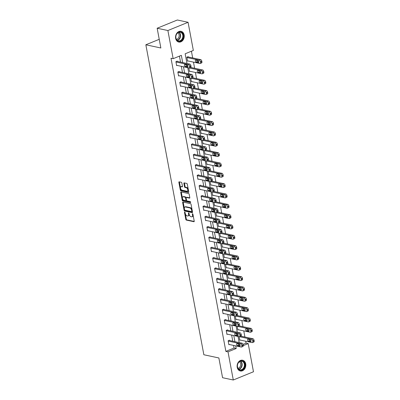 <?xml version="1.0" encoding="UTF-8"?>
<svg xmlns="http://www.w3.org/2000/svg" width="400" height="400" viewBox="0 0 400 400"><rect width="100%" height="100%" fill="white"/><g stroke="black" fill="none" stroke-linecap="round" stroke-linejoin="round"><path stroke-width="0.6" d="M184.715 212.05A0.485 0.265 -112.2 0 0 184.505 212.445L185.795 219.355A0.69 0.38 -112.2 0 0 186.34 220.095L193.92 221.715A0.69 0.38 -112.2 0 0 194.06 221.705A0.69 0.38 -112.2 0 0 194.22 221.155L192.925 214.245A0.485 0.265 -112.2 0 0 192.335 214.115L192.505 215.01A2.215 1.215 -112.2 0 1 191.99 216.775A2.215 1.215 -112.2 0 1 191.545 216.805L190.915 216.67A2.215 1.215 -112.2 0 1 189.175 214.3L189.01 213.405A0.485 0.265 -112.2 0 0 188.42 213.28L188.585 214.175A2.215 1.215 -112.2 0 1 188.075 215.94A2.215 1.215 -112.2 0 1 187.63 215.97L186.995 215.835A2.215 1.215 -112.2 0 1 185.26 213.465L185.095 212.57A0.485 0.265 -112.2 0 0 184.715 212.05M184.155 34.945A5.5 4.305 -77.9 0 1 178.75 42.06A5.5 4.305 -77.9 0 1 175.645 38.415A5.5 4.305 -77.9 0 1 181.05 31.3A5.5 4.305 -77.9 0 1 184.155 34.945M245.715 363.875A5.5 4.305 -77.9 0 1 240.31 370.99A5.5 4.305 -77.9 0 1 237.205 367.345A5.5 4.305 -77.9 0 1 242.605 360.23A5.5 4.305 -77.9 0 1 245.715 363.875M181.845 183.015A0.69 0.38 -112.2 0 0 181.305 182.275L179.175 181.82A0.69 0.38 -112.2 0 0 179.035 181.83A0.69 0.38 -112.2 0 0 178.875 182.38L180.315 190.055A0.69 0.38 -112.2 0 0 180.855 190.795L188.435 192.415A0.69 0.38 -112.2 0 0 188.575 192.405A0.69 0.38 -112.2 0 0 188.735 191.85L187.3 184.18A0.69 0.38 -112.2 0 0 186.755 183.435L184.185 182.89A0.69 0.38 -112.2 0 0 184.045 182.9A0.69 0.38 -112.2 0 0 183.89 183.45L184.5 186.735A0.69 0.38 -112.2 0 0 185.045 187.475L186.32 187.745A1.85 1.015 -112.2 0 1 187.695 189.415A1.85 1.015 -112.2 0 1 187.345 191.2A1.85 1.015 -112.2 0 1 186.97 191.225L181.98 190.16A1.85 1.015 -112.2 0 1 180.605 188.495A1.85 1.015 -112.2 0 1 180.955 186.705A1.85 1.015 -112.2 0 1 181.33 186.68L182.16 186.86A0.69 0.38 -112.2 0 0 182.3 186.85A0.69 0.38 -112.2 0 0 182.46 186.3L181.845 183.015M243.04 344.375L246.06 343.14L248.205 343.6L253.475 371.76L233.285 380L222.565 377.71L218.87 357.965L203.855 354.755L145.845 44.78L160.855 47.985L157.16 28.24L167.885 30.53L188.07 22.29L193.34 50.45L185.16 53.79L186.975 63.485M233.285 380L228.015 351.84L236.2 348.5L235.71 345.87M182.69 62.57L181.34 55.35L173.155 58.69L171.01 58.23L225.87 351.38L228.015 351.84M173.155 58.69L167.885 30.53M182.96 202.045A0.69 0.38 -112.2 0 0 182.82 202.055A0.69 0.38 -112.2 0 0 182.665 202.605L184.1 210.28A0.69 0.38 -112.2 0 0 184.64 211.02L192.22 212.64A0.69 0.38 -112.2 0 0 192.36 212.63A0.69 0.38 -112.2 0 0 192.52 212.08L191.085 204.405A0.69 0.38 -112.2 0 0 190.54 203.665L182.96 202.045M182.205 200.17L180.77 192.495A0.69 0.38 -112.2 0 1 180.93 191.94A0.69 0.38 -112.2 0 1 181.07 191.935L188.65 193.55A0.69 0.38 -112.2 0 1 189.19 194.29L189.805 197.575A0.69 0.38 -112.2 0 1 189.645 198.125A0.69 0.38 -112.2 0 1 189.505 198.135L186.435 197.48A0.69 0.38 -112.2 0 0 186.295 197.49A0.69 0.38 -112.2 0 0 186.135 198.04L186.54 200.22A0.69 0.38 -112.2 0 0 187.085 200.96L190.285 201.645A0.485 0.265 -112.2 0 1 190.455 202.555L182.75 200.91A0.69 0.38 -112.2 0 1 182.205 200.17L182.75 199.945L182.46 198.375M159.235 39.315L145.845 44.78M225.87 351.38L234.055 348.04L233.565 345.41M232.78 341.215L231.63 335.075M230.845 330.88L229.695 324.735M228.91 320.54L227.76 314.4M226.975 310.205L225.825 304.065M225.04 299.865L223.89 293.725M223.105 289.53L221.955 283.39M221.17 279.19L220.02 273.05M219.235 268.855L218.09 262.715M217.3 258.52L216.155 252.38M215.37 248.18L214.22 242.04M213.435 237.845L212.285 231.705M211.5 227.505L210.35 221.365M209.565 217.17L208.415 211.03M207.63 206.835L206.48 200.69M205.695 196.495L204.545 190.355M203.76 186.16L202.61 180.02M201.825 175.82L200.675 169.68M199.89 165.485L198.74 159.345M197.955 155.15L196.81 149.005M196.02 144.81L194.875 138.67M194.09 134.475L192.94 128.335M192.155 124.135L191.005 117.995M190.22 113.8L189.07 107.66M188.285 103.46L187.135 97.32M186.35 93.125L185.2 86.985M184.415 82.79L183.265 76.65M182.48 72.45L181.33 66.31M180.545 62.115L179.425 56.13M229.565 340.53L229.505 340.2L228.14 340.755L228.885 344.73L229.395 344.52M227.635 330.19L227.57 329.86L226.205 330.415L226.95 334.395L227.46 334.185M225.7 319.855L225.635 319.525L224.27 320.08L225.015 324.055L225.53 323.845M223.765 309.52L223.7 309.185L222.34 309.745L223.08 313.72L223.595 313.51M221.83 299.18L221.765 298.85L220.405 299.405L221.145 303.38L221.66 303.175M219.895 288.845L219.83 288.51L218.47 289.07L219.215 293.045L219.725 292.835M217.96 278.505L217.9 278.175L216.535 278.73L217.28 282.71L217.79 282.5M216.025 268.17L215.965 267.84L214.6 268.395L215.345 272.37L215.855 272.16M214.09 257.83L214.03 257.5L212.665 258.06L213.41 262.035L213.92 261.825M212.155 247.495L212.095 247.165L210.73 247.72L211.475 251.695L211.985 251.49M210.22 237.16L210.16 236.825L208.795 237.385L209.54 241.36L210.05 241.15M208.285 226.82L208.225 226.49L206.86 227.045L207.605 231.02L208.115 230.815M206.355 216.485L206.29 216.155L204.925 216.71L205.67 220.685L206.185 220.475M204.42 206.145L204.355 205.815L202.99 206.37L203.735 210.35L204.25 210.14M202.485 195.81L202.42 195.48L201.06 196.035L201.8 200.01L202.315 199.8M200.55 185.475L200.485 185.14L199.125 185.7L199.865 189.675L200.38 189.465M198.615 175.135L198.555 174.805L197.19 175.36L197.935 179.335L198.445 179.13M196.68 164.8L196.62 164.47L195.255 165.025L196 169L196.51 168.79M194.745 154.46L194.685 154.13L193.32 154.685L194.065 158.665L194.575 158.455M192.81 144.125L192.75 143.795L191.385 144.35L192.13 148.325L192.64 148.115M190.875 133.79L190.815 133.455L189.45 134.015L190.195 137.99L190.705 137.78M188.94 123.45L188.88 123.12L187.515 123.675L188.26 127.65L188.77 127.445M187.005 113.115L186.945 112.78L185.58 113.34L186.325 117.315L186.835 117.105M185.075 102.775L185.01 102.445L183.645 103L184.39 106.98L184.905 106.77M183.14 92.44L183.075 92.11L181.71 92.665L182.455 96.64L182.97 96.43M181.205 82.105L181.14 81.77L179.78 82.33L180.52 86.305L181.035 86.095M179.27 71.765L179.205 71.435L177.845 71.99L178.585 75.965L179.1 75.76M177.335 61.43L177.275 61.095L175.91 61.655L176.655 65.63L177.165 65.42M246.06 343.14L245.7 341.22M244.915 337.025L243.765 330.88M242.98 326.685L241.83 320.545M241.045 316.35L239.895 310.21M239.11 306.01L237.96 299.87M237.175 295.675L236.025 289.535M235.24 285.34L234.09 279.195M233.305 275L232.155 268.86M231.37 264.665L230.22 258.525M229.435 254.325L228.29 248.185M227.505 243.99L226.355 237.85M225.57 233.65L224.42 227.51M223.635 223.315L222.485 217.175M221.7 212.98L220.55 206.84M219.765 202.64L218.615 196.5M217.83 192.305L216.68 186.165M215.895 181.965L214.745 175.825M213.96 171.63L212.81 165.49M212.025 161.295L210.875 155.15M210.09 150.955L208.945 144.815M208.155 140.62L207.01 134.48M206.225 130.28L205.075 124.14M204.29 119.945L203.14 113.805M202.355 109.61L201.205 103.465M200.42 99.27L199.27 93.13M198.485 88.935L197.335 82.795M196.55 78.595L195.4 72.455M194.615 68.26L193.465 62.12M192.68 57.925L191.43 51.235M240.31 340.07L239.795 340.275L239.12 336.675M238.375 329.73L237.86 329.94L237.19 326.335M236.44 319.395L235.93 319.605L235.255 316M234.505 309.055L233.995 309.265L233.32 305.665M232.57 298.72L232.06 298.93L231.385 295.325M230.635 288.385L230.125 288.59L229.45 284.99M228.7 278.045L228.19 278.255L227.515 274.65M226.765 267.71L226.255 267.92L225.58 264.315M224.83 257.37L224.32 257.58L223.645 253.98M222.9 247.035L222.385 247.245L221.71 243.64M220.965 236.7L220.45 236.905L219.775 233.305M219.03 226.36L218.515 226.57L217.845 222.965M217.095 216.025L216.58 216.23L215.91 212.63M215.16 205.685L214.65 205.895L213.975 202.29M213.225 195.35L212.715 195.56L212.04 191.955M211.29 185.01L210.78 185.22L210.105 181.62M209.355 174.675L208.845 174.885L208.17 171.28M207.42 164.34L206.91 164.545L206.235 160.945M205.485 154L204.975 154.21L204.3 150.605M203.55 143.665L203.04 143.875L202.365 140.27M201.62 133.325L201.105 133.535L200.43 129.935M199.685 122.99L199.17 123.2L198.495 119.595M197.75 112.655L197.235 112.86L196.565 109.26M195.815 102.315L195.305 102.525L194.63 98.92M193.88 91.98L193.37 92.19L192.695 88.585M191.945 81.64L191.435 81.85L190.76 78.25M190.01 71.305L189.5 71.515L188.825 67.91M188.245 56.975L188.185 56.645L186.82 57.2L187.565 61.175L188.075 60.97M157.16 28.24L177.35 20L188.07 22.29M239.99 346.785L240.26 346.84M243.275 345.61L248.205 343.6M187.265 65.045L187.48 66.205M187.76 67.685L188.905 73.825M189.2 75.385L189.415 76.54M189.695 78.02L190.84 84.16M191.135 85.72L191.35 86.88M191.625 88.355L192.775 94.5M193.07 96.06L193.285 97.215M193.56 98.695L194.71 104.835M195.005 106.395L195.22 107.55M195.495 109.03L196.645 115.17M196.94 116.73L197.155 117.89M197.43 119.37L198.58 125.51M198.87 127.07L199.09 128.225M199.365 129.705L200.515 135.845M200.805 137.405L201.025 138.565M201.3 140.04L202.45 146.185M202.74 147.745L202.96 148.9M203.235 150.38L204.385 156.52M204.675 158.08L204.89 159.235M205.17 160.715L206.32 166.855M206.61 168.42L206.825 169.575M207.105 171.055L208.255 177.195M208.545 178.755L208.76 179.91M209.04 181.39L210.185 187.53M210.48 189.09L210.695 190.25M210.975 191.73L212.12 197.87M212.415 199.43L212.63 200.585M212.905 202.065L214.055 208.205M214.35 209.765L214.565 210.92M214.84 212.4L215.99 218.54M216.285 220.105L216.5 221.26M216.775 222.74L217.925 228.88M218.215 230.44L218.435 231.595M218.71 233.075L219.86 239.215M220.15 240.775L220.37 241.935M220.645 243.415L221.795 249.555M222.085 251.115L222.305 252.27M222.58 253.75L223.73 259.89M224.02 261.45L224.235 262.605M224.515 264.085L225.665 270.23M225.955 271.79L226.17 272.945M226.45 274.425L227.6 280.565M227.89 282.125L228.105 283.28M228.385 284.76L229.53 290.9M229.825 292.46L230.04 293.62M230.32 295.1L231.465 301.24M231.76 302.8L231.975 303.955M232.25 305.435L233.4 311.575M233.695 313.135L233.91 314.295M234.185 315.77L235.335 321.915M235.63 323.475L235.845 324.63M236.12 326.11L237.27 332.25M237.565 333.81L237.78 334.965M238.055 336.445L239.205 342.585M239.495 344.145L239.715 345.305M234.925 341.675L233.775 335.53M232.99 331.335L231.84 325.195M231.055 321L229.905 314.86M229.12 310.66L227.97 304.52M227.185 300.325L226.035 294.185M225.25 289.985L224.1 283.845M223.315 279.65L222.165 273.51M221.38 269.315L220.23 263.175M219.445 258.975L218.3 252.835M217.515 248.64L216.365 242.5M215.58 238.3L214.43 232.16M213.645 227.965L212.495 221.825M211.71 217.63L210.56 211.485M209.775 207.29L208.625 201.15M207.84 196.955L206.69 190.815M205.905 186.615L204.755 180.475M203.97 176.28L202.82 170.14M202.035 165.945L200.885 159.8M200.1 155.605L198.955 149.465M198.165 145.27L197.02 139.13M196.235 134.93L195.085 128.79M194.3 124.595L193.15 118.455M192.365 114.26L191.215 108.115M190.43 103.92L189.28 97.78M188.495 93.585L187.345 87.445M186.56 83.245L185.41 77.105M184.625 72.91L183.475 66.77M234.055 348.04L236.2 348.5M188.075 215.94L188.62 215.715A2.215 1.215 -112.2 0 0 189.18 214.325M191.99 216.775L192.54 216.55A2.215 1.215 -112.2 0 0 193.095 215.16M185.355 213.845L186.34 219.135A0.69 0.38 -112.2 0 0 186.885 219.875L194.225 221.44M184.61 209.87L184.645 210.06A0.69 0.38 -112.2 0 0 185.185 210.8L192.53 212.37M183.2 202.095A0.69 0.38 -112.2 0 0 183.21 202.385L184.33 208.38M184.555 209.69A0.485 0.265 -112.2 0 0 184.935 210.21L191.585 211.63A0.485 0.265 -112.2 0 0 191.795 211.24L191.62 210.295A2.215 1.215 -112.2 0 0 189.885 207.925L185.335 206.955A2.215 1.215 -112.2 0 0 184.89 206.985A2.215 1.215 -112.2 0 0 184.38 208.75L184.555 209.69M192.075 209.69A2.215 1.215 -112.2 0 0 190.43 207.705L189.885 207.925M184.89 206.985L185.435 206.765A2.215 1.215 -112.2 0 1 185.88 206.735L190.43 207.705M182.43 198.22L181.315 192.27L180.77 192.495M181.305 191.985A0.69 0.38 -112.2 0 0 181.315 192.27M189.815 197.865L186.98 197.26A0.69 0.38 -112.2 0 0 186.84 197.265A0.69 0.38 -112.2 0 0 186.73 197.36M190.675 202.26L183.295 200.685L182.75 200.91M183.245 196.8A1.85 1.015 -112.2 0 0 182.87 196.825A1.85 1.015 -112.2 0 0 182.52 198.61A1.85 1.015 -112.2 0 0 183.895 200.28L185.65 200.655A0.69 0.38 -112.2 0 0 185.79 200.645A0.69 0.38 -112.2 0 0 185.95 200.095L185.545 197.915A0.69 0.38 -112.2 0 0 185 197.175L183.245 196.8L183.79 196.575A1.85 1.015 -112.2 0 0 183.415 196.6L182.87 196.825M186.2 200.43A0.69 0.38 -112.2 0 0 186.34 200.42A0.69 0.38 -112.2 0 0 186.515 200.075M183.79 196.575L185.545 196.95A0.69 0.38 -112.2 0 1 186.09 197.69L186.115 197.835M182.75 199.945A0.69 0.38 -112.2 0 0 183.295 200.685M180.955 186.705L181.5 186.485A1.85 1.015 -112.2 0 1 181.875 186.46L182.47 186.585M187.345 191.2L187.89 190.975A1.85 1.015 -112.2 0 0 188.36 189.845M188.23 189.155A1.85 1.015 -112.2 0 0 186.865 187.525L186.32 187.745M184.425 182.94A0.69 0.38 -112.2 0 0 184.435 183.225L185.05 186.51A0.69 0.38 -112.2 0 0 185.59 187.25L186.865 187.525M180.615 188.53L180.86 189.83A0.69 0.38 -112.2 0 0 181.4 190.57L188.745 192.14M179.415 181.87A0.69 0.38 -112.2 0 0 179.425 182.155L180.485 187.84M239.545 336.725L251.565 339.29A1.41 0.775 -112.2 0 1 252.67 340.8L252.795 341.46A1.41 0.775 -112.2 0 1 252.47 342.585A1.41 0.775 -112.2 0 1 252.185 342.605L239.735 339.945M240.92 336.17L252.925 338.735A1.41 0.775 67.8 0 1 254.035 340.245L254.155 340.905A1.41 0.775 67.8 0 1 253.83 342.03L252.47 342.585M248.925 339.3A1.13 0.62 -112.2 0 0 249.83 340.68L251.04 340.94M250.13 339.56L248.07 339.12A1.13 0.62 -112.2 0 0 247.845 339.135A1.13 0.62 -112.2 0 0 247.63 340.225A1.13 0.62 -112.2 0 0 248.47 341.24L250.525 341.68A1.13 0.62 -112.2 0 0 250.755 341.66A1.13 0.62 -112.2 0 0 250.97 340.575A1.13 0.62 -112.2 0 0 250.13 339.56M228.205 341.085L240.65 343.745A1.41 0.775 -112.2 0 1 241.76 345.25L241.88 345.915A1.41 0.775 -112.2 0 1 241.555 347.035A1.41 0.775 -112.2 0 1 241.27 347.055L228.825 344.4M241.555 347.035L242.92 346.48A1.41 0.775 67.8 0 0 243.245 345.36L243.12 344.695A1.41 0.775 67.8 0 0 242.015 343.185L228.995 340.405M239.22 344.01A1.13 0.62 67.8 0 1 240.06 345.025A1.13 0.62 67.8 0 1 239.845 346.115A1.13 0.62 67.8 0 1 239.615 346.13L237.555 345.69A1.13 0.62 67.8 0 1 236.72 344.675A1.13 0.62 67.8 0 1 236.93 343.585A1.13 0.62 67.8 0 1 237.16 343.57L239.22 344.01M240.125 345.39L238.92 345.135A1.13 0.62 67.8 0 1 238.015 343.755M238.55 362.415A4.76 3.725 -77.9 0 1 243.885 362A4.76 3.725 -77.9 0 1 243.68 368.66A4.76 3.725 -77.9 0 1 238.345 369.075A4.76 3.725 -77.9 0 1 238.55 362.415M243.275 368.38A4.405 3.45 102.1 0 0 244.295 364.03A4.405 3.45 102.1 0 0 241.82 361.18A4.405 3.45 102.1 0 0 238.525 362.6A4.405 3.45 102.1 0 0 237.505 366.95A4.405 3.45 102.1 0 0 239.98 369.8A4.405 3.45 102.1 0 0 243.275 368.38M239.395 361.755A3.47 2.715 -77.9 0 1 239.84 367.14A3.47 2.715 -77.9 0 1 238 368.285M239.815 370.845A5.465 4.28 102.1 0 0 239.975 370.88A5.465 4.28 102.1 0 0 244.06 369.12A5.465 4.28 102.1 0 0 245.325 363.725A5.465 4.28 102.1 0 0 242.255 360.195A5.465 4.28 102.1 0 0 242.095 360.165M183.24 35.105A4.76 3.725 -77.9 0 1 180.395 41.08A4.76 3.725 -77.9 0 1 175.875 38.11A4.76 3.725 -77.9 0 1 178.72 32.135A4.76 3.725 -77.9 0 1 183.24 35.105M175.935 37.95A4.405 3.45 102.1 0 0 178.425 40.87A4.405 3.45 102.1 0 0 182.755 35.17A4.405 3.45 102.1 0 0 180.265 32.25A4.405 3.45 102.1 0 0 175.935 37.95M177.835 32.825A3.47 2.715 -77.9 0 1 179.1 34.84A3.47 2.715 -77.9 0 1 176.445 39.355M178.26 41.91A5.465 4.28 102.1 0 0 178.415 41.95A5.465 4.28 102.1 0 0 183.785 34.88A5.465 4.28 102.1 0 0 180.7 31.265A5.465 4.28 102.1 0 0 180.54 31.235M237.61 326.385L249.63 328.955A1.41 0.775 -112.2 0 1 250.735 330.46L250.86 331.125A1.41 0.775 -112.2 0 1 250.535 332.245A1.41 0.775 -112.2 0 1 250.25 332.265L237.8 329.61M238.985 325.835L250.995 328.395A1.41 0.775 67.8 0 1 252.1 329.905L252.225 330.57A1.41 0.775 67.8 0 1 251.895 331.69L250.535 332.245M246.99 328.965A1.13 0.62 -112.2 0 0 247.9 330.345L249.105 330.6M248.195 329.22L246.135 328.78A1.13 0.62 -112.2 0 0 245.91 328.795A1.13 0.62 -112.2 0 0 245.695 329.885A1.13 0.62 -112.2 0 0 246.535 330.9L248.595 331.34A1.13 0.62 -112.2 0 0 248.82 331.325A1.13 0.62 -112.2 0 0 249.035 330.235A1.13 0.62 -112.2 0 0 248.195 329.22M235.675 316.05L247.695 318.615A1.41 0.775 -112.2 0 1 248.8 320.125L248.925 320.79A1.41 0.775 -112.2 0 1 248.6 321.91A1.41 0.775 -112.2 0 1 248.315 321.93L235.865 319.27M237.05 315.495L249.06 318.06A1.41 0.775 67.8 0 1 250.165 319.57L250.29 320.23A1.41 0.775 67.8 0 1 249.965 321.355L248.6 321.91M245.055 318.625A1.13 0.62 -112.2 0 0 245.965 320.01L247.17 320.265M246.26 318.885L244.205 318.445A1.13 0.62 -112.2 0 0 243.975 318.46A1.13 0.62 -112.2 0 0 243.76 319.55A1.13 0.62 -112.2 0 0 244.6 320.565L246.66 321.005A1.13 0.62 -112.2 0 0 246.885 320.99A1.13 0.62 -112.2 0 0 247.1 319.9A1.13 0.62 -112.2 0 0 246.26 318.885M226.27 330.75L238.715 333.405A1.41 0.775 -112.2 0 1 239.825 334.915L239.945 335.58A1.41 0.775 -112.2 0 1 239.62 336.7A1.41 0.775 -112.2 0 1 239.335 336.72L226.89 334.06M239.62 336.7L240.985 336.145A1.41 0.775 67.8 0 0 241.31 335.02L241.185 334.36A1.41 0.775 67.8 0 0 240.08 332.85L227.06 330.07M237.285 333.675A1.13 0.62 67.8 0 1 238.125 334.69A1.13 0.62 67.8 0 1 237.91 335.78A1.13 0.62 67.8 0 1 237.68 335.795L235.62 335.355A1.13 0.62 67.8 0 1 234.785 334.34A1.13 0.62 67.8 0 1 235 333.25A1.13 0.62 67.8 0 1 235.225 333.235L237.285 333.675M238.195 335.055L236.985 334.8A1.13 0.62 67.8 0 1 236.08 333.415M224.335 320.41L236.785 323.07A1.41 0.775 -112.2 0 1 237.89 324.58L238.015 325.24A1.41 0.775 -112.2 0 1 237.69 326.365A1.41 0.775 -112.2 0 1 237.405 326.385L224.955 323.725M237.69 326.365L239.05 325.805A1.41 0.775 67.8 0 0 239.375 324.685L239.255 324.02A1.41 0.775 67.8 0 0 238.145 322.515L225.125 319.73M235.35 323.335A1.13 0.62 67.8 0 1 236.19 324.35A1.13 0.62 67.8 0 1 235.975 325.44A1.13 0.62 67.8 0 1 235.745 325.455L233.69 325.015A1.13 0.62 67.8 0 1 232.85 324A1.13 0.62 67.8 0 1 233.065 322.915A1.13 0.62 67.8 0 1 233.29 322.895L235.35 323.335M236.26 324.72L235.05 324.46A1.13 0.62 67.8 0 1 234.145 323.08M233.74 305.715L245.76 308.28A1.41 0.775 -112.2 0 1 246.865 309.79L246.99 310.45A1.41 0.775 -112.2 0 1 246.665 311.575A1.41 0.775 -112.2 0 1 246.38 311.595L233.93 308.935M235.115 305.16L247.125 307.725A1.41 0.775 67.8 0 1 248.23 309.23L248.355 309.895A1.41 0.775 67.8 0 1 248.03 311.015L246.665 311.575M243.12 308.29A1.13 0.62 -112.2 0 0 244.03 309.67L245.235 309.93M244.325 308.545L242.27 308.105A1.13 0.62 -112.2 0 0 242.04 308.125A1.13 0.62 -112.2 0 0 241.825 309.21A1.13 0.62 -112.2 0 0 242.665 310.225L244.725 310.665A1.13 0.62 -112.2 0 0 244.95 310.65A1.13 0.62 -112.2 0 0 245.165 309.56A1.13 0.62 -112.2 0 0 244.325 308.545M231.805 295.375L243.825 297.945A1.41 0.775 -112.2 0 1 244.93 299.45L245.055 300.115A1.41 0.775 -112.2 0 1 244.73 301.235A1.41 0.775 -112.2 0 1 244.445 301.255L231.995 298.6M233.185 294.82L245.19 297.385A1.41 0.775 67.8 0 1 246.295 298.895L246.42 299.555A1.41 0.775 67.8 0 1 246.095 300.68L244.73 301.235M241.185 297.95A1.13 0.62 -112.2 0 0 242.095 299.335L243.3 299.59M242.395 298.21L240.335 297.77A1.13 0.62 -112.2 0 0 240.105 297.785A1.13 0.62 -112.2 0 0 239.89 298.875A1.13 0.62 -112.2 0 0 240.73 299.89L242.79 300.33A1.13 0.62 -112.2 0 0 243.015 300.315A1.13 0.62 -112.2 0 0 243.23 299.225A1.13 0.62 -112.2 0 0 242.395 298.21M229.87 285.04L241.89 287.605A1.41 0.775 -112.2 0 1 242.995 289.115L243.12 289.775A1.41 0.775 -112.2 0 1 242.795 290.9A1.41 0.775 -112.2 0 1 242.51 290.92L230.06 288.26M231.25 284.485L243.255 287.05A1.41 0.775 67.8 0 1 244.36 288.56L244.485 289.22A1.41 0.775 67.8 0 1 244.16 290.345L242.795 290.9M239.25 287.615A1.13 0.62 -112.2 0 0 240.16 288.995L241.365 289.255M240.46 287.87L238.4 287.435A1.13 0.62 -112.2 0 0 238.17 287.45A1.13 0.62 -112.2 0 0 237.955 288.535A1.13 0.62 -112.2 0 0 238.795 289.555L240.855 289.995A1.13 0.62 -112.2 0 0 241.085 289.975A1.13 0.62 -112.2 0 0 241.295 288.89A1.13 0.62 -112.2 0 0 240.46 287.87M222.4 310.075L234.85 312.735A1.41 0.775 -112.2 0 1 235.955 314.24L236.08 314.905A1.41 0.775 -112.2 0 1 235.755 316.025A1.41 0.775 -112.2 0 1 235.47 316.045L223.02 313.385M235.755 316.025L237.115 315.47A1.41 0.775 67.8 0 0 237.44 314.345L237.32 313.685A1.41 0.775 67.8 0 0 236.21 312.175L223.19 309.395M233.415 313A1.13 0.62 67.8 0 1 234.255 314.015A1.13 0.62 67.8 0 1 234.04 315.105A1.13 0.62 67.8 0 1 233.81 315.12L231.755 314.68A1.13 0.62 67.8 0 1 230.915 313.665A1.13 0.62 67.8 0 1 231.13 312.575A1.13 0.62 67.8 0 1 231.355 312.56L233.415 313M234.325 314.38L233.115 314.125A1.13 0.62 67.8 0 1 232.21 312.74M220.465 299.735L232.915 302.395A1.41 0.775 -112.2 0 1 234.02 303.905L234.145 304.565A1.41 0.775 -112.2 0 1 233.82 305.69A1.41 0.775 -112.2 0 1 233.535 305.71L221.085 303.05M233.82 305.69L235.18 305.135A1.41 0.775 67.8 0 0 235.51 304.01L235.385 303.35A1.41 0.775 67.8 0 0 234.28 301.84L221.255 299.06M231.48 302.66A1.13 0.62 67.8 0 1 232.32 303.68A1.13 0.62 67.8 0 1 232.105 304.765A1.13 0.62 67.8 0 1 231.88 304.785L229.82 304.345A1.13 0.62 67.8 0 1 228.98 303.325A1.13 0.62 67.8 0 1 229.195 302.24A1.13 0.62 67.8 0 1 229.42 302.225L231.48 302.66M232.39 304.045L231.185 303.785A1.13 0.62 67.8 0 1 230.275 302.405M218.53 289.4L230.98 292.06A1.41 0.775 -112.2 0 1 232.085 293.565L232.21 294.23A1.41 0.775 -112.2 0 1 231.885 295.35A1.41 0.775 -112.2 0 1 231.6 295.37L219.15 292.715M231.885 295.35L233.25 294.795A1.41 0.775 67.8 0 0 233.575 293.675L233.45 293.01A1.41 0.775 67.8 0 0 232.345 291.5L219.32 288.72M229.545 292.325A1.13 0.62 67.8 0 1 230.385 293.34A1.13 0.62 67.8 0 1 230.17 294.43A1.13 0.62 67.8 0 1 229.945 294.445L227.885 294.005A1.13 0.62 67.8 0 1 227.045 292.99A1.13 0.62 67.8 0 1 227.26 291.9A1.13 0.62 67.8 0 1 227.485 291.885L229.545 292.325M230.455 293.705L229.25 293.45A1.13 0.62 67.8 0 1 228.34 292.07M227.935 274.7L239.955 277.27A1.41 0.775 -112.2 0 1 241.06 278.775L241.185 279.44A1.41 0.775 -112.2 0 1 240.86 280.56A1.41 0.775 -112.2 0 1 240.575 280.58L228.125 277.925M229.315 274.15L241.32 276.71A1.41 0.775 67.8 0 1 242.425 278.22L242.55 278.885A1.41 0.775 67.8 0 1 242.225 280.005L240.86 280.56M237.315 277.28A1.13 0.62 -112.2 0 0 238.225 278.66L239.43 278.915M238.525 277.535L236.465 277.095A1.13 0.62 -112.2 0 0 236.235 277.11A1.13 0.62 -112.2 0 0 236.025 278.2A1.13 0.62 -112.2 0 0 236.86 279.215L238.92 279.655A1.13 0.62 -112.2 0 0 239.15 279.64A1.13 0.62 -112.2 0 0 239.36 278.55A1.13 0.62 -112.2 0 0 238.525 277.535M216.595 279.065L229.045 281.72A1.41 0.775 -112.2 0 1 230.15 283.23L230.275 283.895A1.41 0.775 -112.2 0 1 229.95 285.015A1.41 0.775 -112.2 0 1 229.665 285.035L217.215 282.375M229.95 285.015L231.315 284.46A1.41 0.775 67.8 0 0 231.64 283.335L231.515 282.675A1.41 0.775 67.8 0 0 230.41 281.165L217.385 278.385M227.61 281.99A1.13 0.62 67.8 0 1 228.45 283.005A1.13 0.62 67.8 0 1 228.235 284.095A1.13 0.62 67.8 0 1 228.01 284.11L225.95 283.67A1.13 0.62 67.8 0 1 225.11 282.655A1.13 0.62 67.8 0 1 225.325 281.565A1.13 0.62 67.8 0 1 225.555 281.55L227.61 281.99M228.52 283.37L227.315 283.11A1.13 0.62 67.8 0 1 226.405 281.73M226 264.365L238.02 266.93A1.41 0.775 -112.2 0 1 239.13 268.44L239.25 269.105A1.41 0.775 -112.2 0 1 238.925 270.225A1.41 0.775 -112.2 0 1 238.64 270.245L226.195 267.585M227.38 263.81L239.385 266.375A1.41 0.775 67.8 0 1 240.49 267.885L240.615 268.545A1.41 0.775 67.8 0 1 240.29 269.67L238.925 270.225M235.38 266.94A1.13 0.62 -112.2 0 0 236.29 268.32L237.495 268.58M236.59 267.2L234.53 266.76A1.13 0.62 -112.2 0 0 234.3 266.775A1.13 0.62 -112.2 0 0 234.09 267.865A1.13 0.62 -112.2 0 0 234.925 268.88L236.985 269.32A1.13 0.62 -112.2 0 0 237.215 269.305A1.13 0.62 -112.2 0 0 237.425 268.215A1.13 0.62 -112.2 0 0 236.59 267.2M214.66 268.725L227.11 271.385A1.41 0.775 -112.2 0 1 228.215 272.895L228.34 273.555A1.41 0.775 -112.2 0 1 228.015 274.68A1.41 0.775 -112.2 0 1 227.73 274.7L215.28 272.04M228.015 274.68L229.38 274.12A1.41 0.775 67.8 0 0 229.705 273L229.58 272.335A1.41 0.775 67.8 0 0 228.475 270.83L215.45 268.045M225.675 271.65A1.13 0.62 67.8 0 1 226.515 272.665A1.13 0.62 67.8 0 1 226.3 273.755A1.13 0.62 67.8 0 1 226.075 273.77L224.015 273.33A1.13 0.62 67.8 0 1 223.175 272.315A1.13 0.62 67.8 0 1 223.39 271.225A1.13 0.62 67.8 0 1 223.62 271.21L225.675 271.65M226.585 273.035L225.38 272.775A1.13 0.62 67.8 0 1 224.47 271.395M224.065 254.03L236.085 256.595A1.41 0.775 -112.2 0 1 237.195 258.105L237.315 258.765A1.41 0.775 -112.2 0 1 236.99 259.89A1.41 0.775 -112.2 0 1 236.705 259.91L224.26 257.25M225.445 253.475L237.45 256.04A1.41 0.775 67.8 0 1 238.555 257.545L238.68 258.21A1.41 0.775 67.8 0 1 238.355 259.33L236.99 259.89M233.45 256.605A1.13 0.62 -112.2 0 0 234.355 257.985L235.565 258.245M234.655 256.86L232.595 256.42A1.13 0.62 -112.2 0 0 232.37 256.435A1.13 0.62 -112.2 0 0 232.155 257.525A1.13 0.62 -112.2 0 0 232.99 258.54L235.05 258.98A1.13 0.62 -112.2 0 0 235.28 258.965A1.13 0.62 -112.2 0 0 235.495 257.875A1.13 0.62 -112.2 0 0 234.655 256.86M212.725 258.39L225.175 261.05A1.41 0.775 -112.2 0 1 226.28 262.555L226.405 263.22A1.41 0.775 -112.2 0 1 226.08 264.34A1.41 0.775 -112.2 0 1 225.795 264.36L213.345 261.7M226.08 264.34L227.445 263.785A1.41 0.775 67.8 0 0 227.77 262.66L227.645 262A1.41 0.775 67.8 0 0 226.54 260.49L213.515 257.71M223.745 261.315A1.13 0.62 67.8 0 1 224.58 262.33A1.13 0.62 67.8 0 1 224.37 263.42A1.13 0.62 67.8 0 1 224.14 263.435L222.08 262.995A1.13 0.62 67.8 0 1 221.24 261.98A1.13 0.62 67.8 0 1 221.455 260.89A1.13 0.62 67.8 0 1 221.685 260.875L223.745 261.315M224.65 262.695L223.445 262.44A1.13 0.62 67.8 0 1 222.535 261.055M222.13 243.69L234.155 246.26A1.41 0.775 -112.2 0 1 235.26 247.765L235.385 248.43A1.41 0.775 -112.2 0 1 235.055 249.55A1.41 0.775 -112.2 0 1 234.775 249.57L222.325 246.91M223.51 243.135L235.515 245.7A1.41 0.775 67.8 0 1 236.62 247.21L236.745 247.87A1.41 0.775 67.8 0 1 236.42 248.995L235.055 249.55M231.515 246.265A1.13 0.62 -112.2 0 0 232.42 247.65L233.63 247.905M232.72 246.525L230.66 246.085A1.13 0.62 -112.2 0 0 230.435 246.1A1.13 0.62 -112.2 0 0 230.22 247.19A1.13 0.62 -112.2 0 0 231.06 248.205L233.115 248.645A1.13 0.62 -112.2 0 0 233.345 248.63A1.13 0.62 -112.2 0 0 233.56 247.54A1.13 0.62 -112.2 0 0 232.72 246.525M210.79 248.05L223.24 250.71A1.41 0.775 -112.2 0 1 224.345 252.22L224.47 252.88A1.41 0.775 -112.2 0 1 224.145 254.005A1.41 0.775 -112.2 0 1 223.86 254.025L211.41 251.365M224.145 254.005L225.51 253.445A1.41 0.775 67.8 0 0 225.835 252.325L225.71 251.66A1.41 0.775 67.8 0 0 224.605 250.155L211.585 247.375M221.81 250.975A1.13 0.62 67.8 0 1 222.645 251.995A1.13 0.62 67.8 0 1 222.435 253.08A1.13 0.62 67.8 0 1 222.205 253.095L220.145 252.66A1.13 0.62 67.8 0 1 219.31 251.64A1.13 0.62 67.8 0 1 219.52 250.555A1.13 0.62 67.8 0 1 219.75 250.535L221.81 250.975M222.715 252.36L221.51 252.1A1.13 0.62 67.8 0 1 220.6 250.72M220.2 233.355L232.22 235.92A1.41 0.775 -112.2 0 1 233.325 237.43L233.45 238.09A1.41 0.775 -112.2 0 1 233.125 239.215A1.41 0.775 -112.2 0 1 232.84 239.235L220.39 236.575M221.575 232.8L233.58 235.365A1.41 0.775 67.8 0 1 234.69 236.87L234.81 237.535A1.41 0.775 67.8 0 1 234.485 238.655L233.125 239.215M229.58 235.93A1.13 0.62 -112.2 0 0 230.485 237.31L231.695 237.57M230.785 236.185L228.725 235.745A1.13 0.62 -112.2 0 0 228.5 235.765A1.13 0.62 -112.2 0 0 228.285 236.85A1.13 0.62 -112.2 0 0 229.125 237.87L231.18 238.31A1.13 0.62 -112.2 0 0 231.41 238.29A1.13 0.62 -112.2 0 0 231.625 237.205A1.13 0.62 -112.2 0 0 230.785 236.185M208.86 237.715L221.305 240.375A1.41 0.775 -112.2 0 1 222.415 241.88L222.535 242.545A1.41 0.775 -112.2 0 1 222.21 243.665A1.41 0.775 -112.2 0 1 221.925 243.685L209.48 241.03M222.21 243.665L223.575 243.11A1.41 0.775 67.8 0 0 223.9 241.99L223.775 241.325A1.41 0.775 67.8 0 0 222.67 239.815L209.65 237.035M219.875 240.64A1.13 0.62 67.8 0 1 220.71 241.655A1.13 0.62 67.8 0 1 220.5 242.745A1.13 0.62 67.8 0 1 220.27 242.76L218.21 242.32A1.13 0.62 67.8 0 1 217.375 241.305A1.13 0.62 67.8 0 1 217.585 240.215A1.13 0.62 67.8 0 1 217.815 240.2L219.875 240.64M220.78 242.02L219.575 241.765A1.13 0.62 67.8 0 1 218.665 240.38M218.265 223.015L230.285 225.585A1.41 0.775 -112.2 0 1 231.39 227.09L231.515 227.755A1.41 0.775 -112.2 0 1 231.19 228.875A1.41 0.775 -112.2 0 1 230.905 228.895L218.455 226.24M219.64 222.465L231.645 225.025A1.41 0.775 67.8 0 1 232.755 226.535L232.875 227.2A1.41 0.775 67.8 0 1 232.55 228.32L231.19 228.875M227.645 225.59A1.13 0.62 -112.2 0 0 228.555 226.975L229.76 227.23M228.85 225.85L226.79 225.41A1.13 0.62 -112.2 0 0 226.565 225.425A1.13 0.62 -112.2 0 0 226.35 226.515A1.13 0.62 -112.2 0 0 227.19 227.53L229.25 227.97A1.13 0.62 -112.2 0 0 229.475 227.955A1.13 0.62 -112.2 0 0 229.69 226.865A1.13 0.62 -112.2 0 0 228.85 225.85M206.925 227.38L219.37 230.035A1.41 0.775 -112.2 0 1 220.48 231.545L220.6 232.205A1.41 0.775 -112.2 0 1 220.275 233.33A1.41 0.775 -112.2 0 1 219.99 233.35L207.545 230.69M220.275 233.33L221.64 232.775A1.41 0.775 67.8 0 0 221.965 231.65L221.84 230.99A1.41 0.775 67.8 0 0 220.735 229.48L207.715 226.7M217.94 230.305A1.13 0.62 67.8 0 1 218.78 231.32A1.13 0.62 67.8 0 1 218.565 232.41A1.13 0.62 67.8 0 1 218.335 232.425L216.275 231.985A1.13 0.62 67.8 0 1 215.44 230.97A1.13 0.62 67.8 0 1 215.65 229.88A1.13 0.62 67.8 0 1 215.88 229.865L217.94 230.305M218.85 231.685L217.64 231.425A1.13 0.62 67.8 0 1 216.735 230.045M216.33 212.68L228.35 215.245A1.41 0.775 -112.2 0 1 229.455 216.755L229.58 217.42A1.41 0.775 -112.2 0 1 229.255 218.54A1.41 0.775 -112.2 0 1 228.97 218.56L216.52 215.9M217.705 212.125L229.715 214.69A1.41 0.775 67.8 0 1 230.82 216.2L230.945 216.86A1.41 0.775 67.8 0 1 230.62 217.985L229.255 218.54M225.71 215.255A1.13 0.62 -112.2 0 0 226.62 216.635L227.825 216.895M226.915 215.515L224.855 215.075A1.13 0.62 -112.2 0 0 224.63 215.09A1.13 0.62 -112.2 0 0 224.415 216.18A1.13 0.62 -112.2 0 0 225.255 217.195L227.315 217.635A1.13 0.62 -112.2 0 0 227.54 217.62A1.13 0.62 -112.2 0 0 227.755 216.53A1.13 0.62 -112.2 0 0 226.915 215.515M204.99 217.04L217.435 219.7A1.41 0.775 -112.2 0 1 218.545 221.21L218.665 221.87A1.41 0.775 -112.2 0 1 218.34 222.995A1.41 0.775 -112.2 0 1 218.06 223.01L205.61 220.355M218.34 222.995L219.705 222.435A1.41 0.775 67.8 0 0 220.03 221.315L219.905 220.65A1.41 0.775 67.8 0 0 218.8 219.145L205.78 216.36M216.005 219.965A1.13 0.62 67.8 0 1 216.845 220.98A1.13 0.62 67.8 0 1 216.63 222.07A1.13 0.62 67.8 0 1 216.4 222.085L214.345 221.645A1.13 0.62 67.8 0 1 213.505 220.63A1.13 0.62 67.8 0 1 213.72 219.54A1.13 0.62 67.8 0 1 213.945 219.525L216.005 219.965M216.915 221.35L215.705 221.09A1.13 0.62 67.8 0 1 214.8 219.71M214.395 202.34L226.415 204.91A1.41 0.775 -112.2 0 1 227.52 206.42L227.645 207.08A1.41 0.775 -112.2 0 1 227.32 208.205A1.41 0.775 -112.2 0 1 227.035 208.225L214.585 205.565M215.77 201.79L227.78 204.355A1.41 0.775 67.8 0 1 228.885 205.86L229.01 206.525A1.41 0.775 67.8 0 1 228.685 207.645L227.32 208.205M223.775 204.92A1.13 0.62 -112.2 0 0 224.685 206.3L225.89 206.56M224.98 205.175L222.925 204.735A1.13 0.62 -112.2 0 0 222.695 204.75A1.13 0.62 -112.2 0 0 222.48 205.84A1.13 0.62 -112.2 0 0 223.32 206.855L225.38 207.295A1.13 0.62 -112.2 0 0 225.605 207.28A1.13 0.62 -112.2 0 0 225.82 206.19A1.13 0.62 -112.2 0 0 224.98 205.175M203.055 206.705L215.505 209.36A1.41 0.775 -112.2 0 1 216.61 210.87L216.735 211.535A1.41 0.775 -112.2 0 1 216.41 212.655A1.41 0.775 -112.2 0 1 216.125 212.675L203.675 210.015M216.41 212.655L217.77 212.1A1.41 0.775 67.8 0 0 218.095 210.975L217.975 210.315A1.41 0.775 67.8 0 0 216.865 208.805L203.845 206.025M214.07 209.63A1.13 0.62 67.8 0 1 214.91 210.645A1.13 0.62 67.8 0 1 214.695 211.735A1.13 0.62 67.8 0 1 214.465 211.75L212.41 211.31A1.13 0.62 67.8 0 1 211.57 210.295A1.13 0.62 67.8 0 1 211.785 209.205A1.13 0.62 67.8 0 1 212.01 209.19L214.07 209.63M214.98 211.01L213.77 210.755A1.13 0.62 67.8 0 1 212.865 209.37M212.46 192.005L224.48 194.57A1.41 0.775 -112.2 0 1 225.585 196.08L225.71 196.745A1.41 0.775 -112.2 0 1 225.385 197.865A1.41 0.775 -112.2 0 1 225.1 197.885L212.65 195.225M213.835 191.45L225.845 194.015A1.41 0.775 67.8 0 1 226.95 195.525L227.075 196.185A1.41 0.775 67.8 0 1 226.75 197.31L225.385 197.865M221.84 194.58A1.13 0.62 -112.2 0 0 222.75 195.965L223.955 196.22M223.045 194.84L220.99 194.4A1.13 0.62 -112.2 0 0 220.76 194.415A1.13 0.62 -112.2 0 0 220.545 195.505A1.13 0.62 -112.2 0 0 221.385 196.52L223.445 196.96A1.13 0.62 -112.2 0 0 223.67 196.945A1.13 0.62 -112.2 0 0 223.885 195.855A1.13 0.62 -112.2 0 0 223.045 194.84M201.12 196.365L213.57 199.025A1.41 0.775 -112.2 0 1 214.675 200.535L214.8 201.195A1.41 0.775 -112.2 0 1 214.475 202.32A1.41 0.775 -112.2 0 1 214.19 202.34L201.74 199.68M214.475 202.32L215.835 201.76A1.41 0.775 67.8 0 0 216.16 200.64L216.04 199.975A1.41 0.775 67.8 0 0 214.93 198.47L201.91 195.69M212.135 199.29A1.13 0.62 67.8 0 1 212.975 200.31A1.13 0.62 67.8 0 1 212.76 201.395A1.13 0.62 67.8 0 1 212.535 201.41L210.475 200.97A1.13 0.62 67.8 0 1 209.635 199.955A1.13 0.62 67.8 0 1 209.85 198.87A1.13 0.62 67.8 0 1 210.075 198.85L212.135 199.29M213.045 200.675L211.835 200.415A1.13 0.62 67.8 0 1 210.93 199.035M210.525 181.67L222.545 184.235A1.41 0.775 -112.2 0 1 223.65 185.745L223.775 186.405A1.41 0.775 -112.2 0 1 223.45 187.53A1.41 0.775 -112.2 0 1 223.165 187.55L210.715 184.89M211.905 181.115L223.91 183.68A1.41 0.775 67.8 0 1 225.015 185.185L225.14 185.85A1.41 0.775 67.8 0 1 224.815 186.97L223.45 187.53M219.905 184.245A1.13 0.62 -112.2 0 0 220.815 185.625L222.02 185.885M221.115 184.5L219.055 184.06A1.13 0.62 -112.2 0 0 218.825 184.08A1.13 0.62 -112.2 0 0 218.61 185.165A1.13 0.62 -112.2 0 0 219.45 186.185L221.51 186.62A1.13 0.62 -112.2 0 0 221.735 186.605A1.13 0.62 -112.2 0 0 221.95 185.52A1.13 0.62 -112.2 0 0 221.115 184.5M199.185 186.03L211.635 188.69A1.41 0.775 -112.2 0 1 212.74 190.195L212.865 190.86A1.41 0.775 -112.2 0 1 212.54 191.98A1.41 0.775 -112.2 0 1 212.255 192L199.805 189.345M212.54 191.98L213.905 191.425A1.41 0.775 67.8 0 0 214.23 190.305L214.105 189.64A1.41 0.775 67.8 0 0 213 188.13L199.975 185.35M210.2 188.955A1.13 0.62 67.8 0 1 211.04 189.97A1.13 0.62 67.8 0 1 210.825 191.06A1.13 0.62 67.8 0 1 210.6 191.075L208.54 190.635A1.13 0.62 67.8 0 1 207.7 189.62A1.13 0.62 67.8 0 1 207.915 188.53A1.13 0.62 67.8 0 1 208.14 188.515L210.2 188.955M211.11 190.335L209.905 190.08A1.13 0.62 67.8 0 1 208.995 188.695M208.59 171.33L220.61 173.9A1.41 0.775 -112.2 0 1 221.715 175.405L221.84 176.07A1.41 0.775 -112.2 0 1 221.515 177.19A1.41 0.775 -112.2 0 1 221.23 177.21L208.78 174.555M209.97 170.78L221.975 173.34A1.41 0.775 67.8 0 1 223.08 174.85L223.205 175.515A1.41 0.775 67.8 0 1 222.88 176.635L221.515 177.19M217.97 173.905A1.13 0.62 -112.2 0 0 218.88 175.29L220.085 175.545M219.18 174.165L217.12 173.725A1.13 0.62 -112.2 0 0 216.89 173.74A1.13 0.62 -112.2 0 0 216.675 174.83A1.13 0.62 -112.2 0 0 217.515 175.845L219.575 176.285A1.13 0.62 -112.2 0 0 219.805 176.27A1.13 0.62 -112.2 0 0 220.015 175.18A1.13 0.62 -112.2 0 0 219.18 174.165M197.25 175.695L209.7 178.35A1.41 0.775 -112.2 0 1 210.805 179.86L210.93 180.52A1.41 0.775 -112.2 0 1 210.605 181.645A1.41 0.775 -112.2 0 1 210.32 181.665L197.87 179.005M210.605 181.645L211.97 181.09A1.41 0.775 67.8 0 0 212.295 179.965L212.17 179.305A1.41 0.775 67.8 0 0 211.065 177.795L198.04 175.015M208.265 178.62A1.13 0.62 67.8 0 1 209.105 179.635A1.13 0.62 67.8 0 1 208.89 180.72A1.13 0.62 67.8 0 1 208.665 180.74L206.605 180.3A1.13 0.62 67.8 0 1 205.765 179.285A1.13 0.62 67.8 0 1 205.98 178.195A1.13 0.62 67.8 0 1 206.21 178.18L208.265 178.62M209.175 180L207.97 179.74A1.13 0.62 67.8 0 1 207.06 178.36M206.655 160.995L218.675 163.56A1.41 0.775 -112.2 0 1 219.78 165.07L219.905 165.73A1.41 0.775 -112.2 0 1 219.58 166.855A1.41 0.775 -112.2 0 1 219.295 166.875L206.85 164.215M208.035 160.44L220.04 163.005A1.41 0.775 67.8 0 1 221.145 164.515L221.27 165.175A1.41 0.775 67.8 0 1 220.945 166.3L219.58 166.855M216.035 163.57A1.13 0.62 -112.2 0 0 216.945 164.95L218.15 165.21M217.245 163.83L215.185 163.39A1.13 0.62 -112.2 0 0 214.955 163.405A1.13 0.62 -112.2 0 0 214.745 164.495A1.13 0.62 -112.2 0 0 215.58 165.51L217.64 165.95A1.13 0.62 -112.2 0 0 217.87 165.93A1.13 0.62 -112.2 0 0 218.08 164.845A1.13 0.62 -112.2 0 0 217.245 163.83M195.315 165.355L207.765 168.015A1.41 0.775 -112.2 0 1 208.87 169.525L208.995 170.185A1.41 0.775 -112.2 0 1 208.67 171.305A1.41 0.775 -112.2 0 1 208.385 171.325L195.935 168.67M208.67 171.305L210.035 170.75A1.41 0.775 67.8 0 0 210.36 169.63L210.235 168.965A1.41 0.775 67.8 0 0 209.13 167.455L196.105 164.675M206.33 168.28A1.13 0.62 67.8 0 1 207.17 169.295A1.13 0.62 67.8 0 1 206.955 170.385A1.13 0.62 67.8 0 1 206.73 170.4L204.67 169.96A1.13 0.62 67.8 0 1 203.83 168.945A1.13 0.62 67.8 0 1 204.045 167.855A1.13 0.62 67.8 0 1 204.275 167.84L206.33 168.28M207.24 169.66L206.035 169.405A1.13 0.62 67.8 0 1 205.125 168.025M204.72 150.655L216.74 153.225A1.41 0.775 -112.2 0 1 217.85 154.735L217.97 155.395A1.41 0.775 -112.2 0 1 217.645 156.52A1.41 0.775 -112.2 0 1 217.36 156.535L204.915 153.88M206.1 150.105L218.105 152.67A1.41 0.775 67.8 0 1 219.21 154.175L219.335 154.84A1.41 0.775 67.8 0 1 219.01 155.96L217.645 156.52M214.105 153.235A1.13 0.62 -112.2 0 0 215.01 154.615L216.215 154.87M215.31 153.49L213.25 153.05A1.13 0.62 -112.2 0 0 213.02 153.065A1.13 0.62 -112.2 0 0 212.81 154.155A1.13 0.62 -112.2 0 0 213.645 155.17L215.705 155.61A1.13 0.62 -112.2 0 0 215.935 155.595A1.13 0.62 -112.2 0 0 216.15 154.505A1.13 0.62 -112.2 0 0 215.31 153.49M193.38 155.02L205.83 157.675A1.41 0.775 -112.2 0 1 206.935 159.185L207.06 159.85A1.41 0.775 -112.2 0 1 206.735 160.97A1.41 0.775 -112.2 0 1 206.45 160.99L194 158.33M206.735 160.97L208.1 160.415A1.41 0.775 67.8 0 0 208.425 159.29L208.3 158.63A1.41 0.775 67.8 0 0 207.195 157.12L194.17 154.34M204.4 157.945A1.13 0.62 67.8 0 1 205.235 158.96A1.13 0.62 67.8 0 1 205.02 160.05A1.13 0.62 67.8 0 1 204.795 160.065L202.735 159.625A1.13 0.62 67.8 0 1 201.895 158.61A1.13 0.62 67.8 0 1 202.11 157.52A1.13 0.62 67.8 0 1 202.34 157.505L204.4 157.945M205.305 159.325L204.1 159.07A1.13 0.62 67.8 0 1 203.19 157.685M202.785 140.32L214.805 142.885A1.41 0.775 -112.2 0 1 215.915 144.395L216.035 145.06A1.41 0.775 -112.2 0 1 215.71 146.18A1.41 0.775 -112.2 0 1 215.425 146.2L202.98 143.54M204.165 139.765L216.17 142.33A1.41 0.775 67.8 0 1 217.275 143.84L217.4 144.5A1.41 0.775 67.8 0 1 217.075 145.625L215.71 146.18M212.17 142.895A1.13 0.62 -112.2 0 0 213.075 144.28L214.285 144.535M213.375 143.155L211.315 142.715A1.13 0.62 -112.2 0 0 211.09 142.73A1.13 0.62 -112.2 0 0 210.875 143.82A1.13 0.62 -112.2 0 0 211.71 144.835L213.77 145.275A1.13 0.62 -112.2 0 0 214 145.26A1.13 0.62 -112.2 0 0 214.215 144.17A1.13 0.62 -112.2 0 0 213.375 143.155M191.445 144.68L203.895 147.34A1.41 0.775 -112.2 0 1 205 148.85L205.125 149.51A1.41 0.775 -112.2 0 1 204.8 150.635A1.41 0.775 -112.2 0 1 204.515 150.655L192.065 147.995M204.8 150.635L206.165 150.075A1.41 0.775 67.8 0 0 206.49 148.955L206.365 148.29A1.41 0.775 67.8 0 0 205.26 146.785L192.235 144M202.465 147.605A1.13 0.62 67.8 0 1 203.3 148.62A1.13 0.62 67.8 0 1 203.09 149.71A1.13 0.62 67.8 0 1 202.86 149.725L200.8 149.285A1.13 0.62 67.8 0 1 199.96 148.27A1.13 0.62 67.8 0 1 200.175 147.185A1.13 0.62 67.8 0 1 200.405 147.165L202.465 147.605M203.37 148.99L202.165 148.73A1.13 0.62 67.8 0 1 201.255 147.35M200.85 129.985L212.875 132.55A1.41 0.775 -112.2 0 1 213.98 134.06L214.105 134.72A1.41 0.775 -112.2 0 1 213.78 135.845A1.41 0.775 -112.2 0 1 213.495 135.865L201.045 133.205M202.23 129.43L214.235 131.995A1.41 0.775 67.8 0 1 215.345 133.5L215.465 134.165A1.41 0.775 67.8 0 1 215.14 135.285L213.78 135.845M210.235 132.56A1.13 0.62 -112.2 0 0 211.14 133.94L212.35 134.2M211.44 132.815L209.38 132.375A1.13 0.62 -112.2 0 0 209.155 132.395A1.13 0.62 -112.2 0 0 208.94 133.48A1.13 0.62 -112.2 0 0 209.78 134.495L211.835 134.935A1.13 0.62 -112.2 0 0 212.065 134.92A1.13 0.62 -112.2 0 0 212.28 133.83A1.13 0.62 -112.2 0 0 211.44 132.815M189.515 134.345L201.96 137.005A1.41 0.775 -112.2 0 1 203.065 138.51L203.19 139.175A1.41 0.775 -112.2 0 1 202.865 140.295A1.41 0.775 -112.2 0 1 202.58 140.315L190.135 137.66M202.865 140.295L204.23 139.74A1.41 0.775 67.8 0 0 204.555 138.615L204.43 137.955A1.41 0.775 67.8 0 0 203.325 136.445L190.305 133.665M200.53 137.27A1.13 0.62 67.8 0 1 201.365 138.285A1.13 0.62 67.8 0 1 201.155 139.375A1.13 0.62 67.8 0 1 200.925 139.39L198.865 138.95A1.13 0.62 67.8 0 1 198.03 137.935A1.13 0.62 67.8 0 1 198.24 136.845A1.13 0.62 67.8 0 1 198.47 136.83L200.53 137.27M201.435 138.65L200.23 138.395A1.13 0.62 67.8 0 1 199.32 137.01M198.92 119.645L210.94 122.215A1.41 0.775 -112.2 0 1 212.045 123.72L212.17 124.385A1.41 0.775 -112.2 0 1 211.845 125.505A1.41 0.775 -112.2 0 1 211.56 125.525L199.11 122.87M200.295 119.09L212.3 121.655A1.41 0.775 67.8 0 1 213.41 123.165L213.53 123.825A1.41 0.775 67.8 0 1 213.205 124.95L211.845 125.505M208.3 122.22A1.13 0.62 -112.2 0 0 209.205 123.605L210.415 123.86M209.505 122.48L207.445 122.04A1.13 0.62 -112.2 0 0 207.22 122.055A1.13 0.62 -112.2 0 0 207.005 123.145A1.13 0.62 -112.2 0 0 207.845 124.16L209.9 124.6A1.13 0.62 -112.2 0 0 210.13 124.585A1.13 0.62 -112.2 0 0 210.345 123.495A1.13 0.62 -112.2 0 0 209.505 122.48M187.58 124.005L200.025 126.665A1.41 0.775 -112.2 0 1 201.135 128.175L201.255 128.835A1.41 0.775 -112.2 0 1 200.93 129.96A1.41 0.775 -112.2 0 1 200.645 129.98L188.2 127.32M200.93 129.96L202.295 129.405A1.41 0.775 67.8 0 0 202.62 128.28L202.495 127.62A1.41 0.775 67.8 0 0 201.39 126.11L188.37 123.33M198.595 126.93A1.13 0.62 67.8 0 1 199.435 127.95A1.13 0.62 67.8 0 1 199.22 129.035A1.13 0.62 67.8 0 1 198.99 129.055L196.93 128.615A1.13 0.62 67.8 0 1 196.095 127.595A1.13 0.62 67.8 0 1 196.305 126.51A1.13 0.62 67.8 0 1 196.535 126.495L198.595 126.93M199.5 128.315L198.295 128.055A1.13 0.62 67.8 0 1 197.39 126.675M196.985 109.31L209.005 111.875A1.41 0.775 -112.2 0 1 210.11 113.385L210.235 114.045A1.41 0.775 -112.2 0 1 209.91 115.17A1.41 0.775 -112.2 0 1 209.625 115.19L197.175 112.53M198.36 108.755L210.37 111.32A1.41 0.775 67.8 0 1 211.475 112.83L211.6 113.49A1.41 0.775 67.8 0 1 211.27 114.615L209.91 115.17M206.365 111.885A1.13 0.62 -112.2 0 0 207.275 113.265L208.48 113.525M207.57 112.14L205.51 111.705A1.13 0.62 -112.2 0 0 205.285 111.72A1.13 0.62 -112.2 0 0 205.07 112.805A1.13 0.62 -112.2 0 0 205.91 113.825L207.97 114.265A1.13 0.62 -112.2 0 0 208.195 114.245A1.13 0.62 -112.2 0 0 208.41 113.16A1.13 0.62 -112.2 0 0 207.57 112.14M185.645 113.67L198.09 116.33A1.41 0.775 -112.2 0 1 199.2 117.835L199.32 118.5A1.41 0.775 -112.2 0 1 198.995 119.62A1.41 0.775 -112.2 0 1 198.71 119.64L186.265 116.985M198.995 119.62L200.36 119.065A1.41 0.775 67.8 0 0 200.685 117.945L200.56 117.28A1.41 0.775 67.8 0 0 199.455 115.77L186.435 112.99M196.66 116.595A1.13 0.62 67.8 0 1 197.5 117.61A1.13 0.62 67.8 0 1 197.285 118.7A1.13 0.62 67.8 0 1 197.055 118.715L194.995 118.275A1.13 0.62 67.8 0 1 194.16 117.26A1.13 0.62 67.8 0 1 194.375 116.17A1.13 0.62 67.8 0 1 194.6 116.155L196.66 116.595M197.57 117.975L196.36 117.72A1.13 0.62 67.8 0 1 195.455 116.34M195.05 98.97L207.07 101.54A1.41 0.775 -112.2 0 1 208.175 103.045L208.3 103.71A1.41 0.775 -112.2 0 1 207.975 104.83A1.41 0.775 -112.2 0 1 207.69 104.85L195.24 102.195M196.425 98.42L208.435 100.98A1.41 0.775 67.8 0 1 209.54 102.49L209.665 103.155A1.41 0.775 67.8 0 1 209.34 104.275L207.975 104.83M204.43 101.55A1.13 0.62 -112.2 0 0 205.34 102.93L206.545 103.185M205.635 101.805L203.575 101.365A1.13 0.62 -112.2 0 0 203.35 101.38A1.13 0.62 -112.2 0 0 203.135 102.47A1.13 0.62 -112.2 0 0 203.975 103.485L206.035 103.925A1.13 0.62 -112.2 0 0 206.26 103.91A1.13 0.62 -112.2 0 0 206.475 102.82A1.13 0.62 -112.2 0 0 205.635 101.805M183.71 103.335L196.16 105.99A1.41 0.775 -112.2 0 1 197.265 107.5L197.39 108.165A1.41 0.775 -112.2 0 1 197.06 109.285A1.41 0.775 -112.2 0 1 196.78 109.305L184.33 106.645M197.06 109.285L198.425 108.73A1.41 0.775 67.8 0 0 198.75 107.605L198.63 106.945A1.41 0.775 67.8 0 0 197.52 105.435L184.5 102.655M194.725 106.26A1.13 0.62 67.8 0 1 195.565 107.275A1.13 0.62 67.8 0 1 195.35 108.365A1.13 0.62 67.8 0 1 195.12 108.38L193.065 107.94A1.13 0.62 67.8 0 1 192.225 106.925A1.13 0.62 67.8 0 1 192.44 105.835A1.13 0.62 67.8 0 1 192.665 105.82L194.725 106.26M195.635 107.64L194.425 107.38A1.13 0.62 67.8 0 1 193.52 106M193.115 88.635L205.135 91.2A1.41 0.775 -112.2 0 1 206.24 92.71L206.365 93.375A1.41 0.775 -112.2 0 1 206.04 94.495A1.41 0.775 -112.2 0 1 205.755 94.515L193.305 91.855M194.49 88.08L206.5 90.645A1.41 0.775 67.8 0 1 207.605 92.155L207.73 92.815A1.41 0.775 67.8 0 1 207.405 93.94L206.04 94.495M202.495 91.21A1.13 0.62 -112.2 0 0 203.405 92.59L204.61 92.85M203.7 91.47L201.645 91.03A1.13 0.62 -112.2 0 0 201.415 91.045A1.13 0.62 -112.2 0 0 201.2 92.135A1.13 0.62 -112.2 0 0 202.04 93.15L204.1 93.59A1.13 0.62 -112.2 0 0 204.325 93.575A1.13 0.62 -112.2 0 0 204.54 92.485A1.13 0.62 -112.2 0 0 203.7 91.47M181.775 92.995L194.225 95.655A1.41 0.775 -112.2 0 1 195.33 97.165L195.455 97.825A1.41 0.775 -112.2 0 1 195.13 98.95A1.41 0.775 -112.2 0 1 194.845 98.97L182.395 96.31M195.13 98.95L196.49 98.39A1.41 0.775 67.8 0 0 196.815 97.27L196.695 96.605A1.41 0.775 67.8 0 0 195.585 95.1L182.565 92.315M192.79 95.92A1.13 0.62 67.8 0 1 193.63 96.935A1.13 0.62 67.8 0 1 193.415 98.025A1.13 0.62 67.8 0 1 193.185 98.04L191.13 97.6A1.13 0.62 67.8 0 1 190.29 96.585A1.13 0.62 67.8 0 1 190.505 95.495A1.13 0.62 67.8 0 1 190.73 95.48L192.79 95.92M193.7 97.305L192.49 97.045A1.13 0.62 67.8 0 1 191.585 95.665M191.18 78.3L203.2 80.865A1.41 0.775 -112.2 0 1 204.305 82.375L204.43 83.035A1.41 0.775 -112.2 0 1 204.105 84.16A1.41 0.775 -112.2 0 1 203.82 84.18L191.37 81.52M192.555 77.745L204.565 80.31A1.41 0.775 67.8 0 1 205.67 81.815L205.795 82.48A1.41 0.775 67.8 0 1 205.47 83.6L204.105 84.16M200.56 80.875A1.13 0.62 -112.2 0 0 201.47 82.255L202.675 82.515M201.765 81.13L199.71 80.69A1.13 0.62 -112.2 0 0 199.48 80.705A1.13 0.62 -112.2 0 0 199.265 81.795A1.13 0.62 -112.2 0 0 200.105 82.81L202.165 83.25A1.13 0.62 -112.2 0 0 202.39 83.235A1.13 0.62 -112.2 0 0 202.605 82.145A1.13 0.62 -112.2 0 0 201.765 81.13M179.84 82.66L192.29 85.32A1.41 0.775 -112.2 0 1 193.395 86.825L193.52 87.49A1.41 0.775 -112.2 0 1 193.195 88.61A1.41 0.775 -112.2 0 1 192.91 88.63L180.46 85.97M193.195 88.61L194.555 88.055A1.41 0.775 67.8 0 0 194.885 86.93L194.76 86.27A1.41 0.775 67.8 0 0 193.655 84.76L180.63 81.98M190.855 85.585A1.13 0.62 67.8 0 1 191.695 86.6A1.13 0.62 67.8 0 1 191.48 87.69A1.13 0.62 67.8 0 1 191.255 87.705L189.195 87.265A1.13 0.62 67.8 0 1 188.355 86.25A1.13 0.62 67.8 0 1 188.57 85.16A1.13 0.62 67.8 0 1 188.795 85.145L190.855 85.585M191.765 86.965L190.56 86.71A1.13 0.62 67.8 0 1 189.65 85.325M189.245 67.96L201.265 70.53A1.41 0.775 -112.2 0 1 202.37 72.035L202.495 72.7A1.41 0.775 -112.2 0 1 202.17 73.82A1.41 0.775 -112.2 0 1 201.885 73.84L189.435 71.18M190.625 67.405L202.63 69.97A1.41 0.775 67.8 0 1 203.735 71.48L203.86 72.14A1.41 0.775 67.8 0 1 203.535 73.265L202.17 73.82M198.625 70.535A1.13 0.62 -112.2 0 0 199.535 71.92L200.74 72.175M199.835 70.795L197.775 70.355A1.13 0.62 -112.2 0 0 197.545 70.37A1.13 0.62 -112.2 0 0 197.33 71.46A1.13 0.62 -112.2 0 0 198.17 72.475L200.23 72.915A1.13 0.62 -112.2 0 0 200.46 72.9A1.13 0.62 -112.2 0 0 200.67 71.81A1.13 0.62 -112.2 0 0 199.835 70.795M177.905 72.32L190.355 74.98A1.41 0.775 -112.2 0 1 191.46 76.49L191.585 77.15A1.41 0.775 -112.2 0 1 191.26 78.275A1.41 0.775 -112.2 0 1 190.975 78.295L178.525 75.635M191.26 78.275L192.625 77.715A1.41 0.775 67.8 0 0 192.95 76.595L192.825 75.93A1.41 0.775 67.8 0 0 191.72 74.425L178.695 71.645M188.92 75.245A1.13 0.62 67.8 0 1 189.76 76.265A1.13 0.62 67.8 0 1 189.545 77.35A1.13 0.62 67.8 0 1 189.32 77.37L187.26 76.93A1.13 0.62 67.8 0 1 186.42 75.91A1.13 0.62 67.8 0 1 186.635 74.825A1.13 0.62 67.8 0 1 186.86 74.805L188.92 75.245M189.83 76.63L188.625 76.37A1.13 0.62 67.8 0 1 187.715 74.99M186.88 57.53L199.33 60.19A1.41 0.775 -112.2 0 1 200.435 61.7L200.56 62.36A1.41 0.775 -112.2 0 1 200.235 63.485A1.41 0.775 -112.2 0 1 199.95 63.505L187.5 60.845M187.675 56.855L200.695 59.635A1.41 0.775 67.8 0 1 201.8 61.145L201.925 61.805A1.41 0.775 67.8 0 1 201.6 62.925L200.235 63.485M196.69 60.2A1.13 0.62 -112.2 0 0 197.6 61.58L198.805 61.84M197.9 60.455L195.84 60.015A1.13 0.62 -112.2 0 0 195.61 60.035A1.13 0.62 -112.2 0 0 195.4 61.12A1.13 0.62 -112.2 0 0 196.235 62.14L198.295 62.58A1.13 0.62 -112.2 0 0 198.525 62.56A1.13 0.62 -112.2 0 0 198.735 61.475A1.13 0.62 -112.2 0 0 197.9 60.455M175.97 61.985L188.42 64.645A1.41 0.775 -112.2 0 1 189.525 66.15L189.65 66.815A1.41 0.775 -112.2 0 1 189.325 67.935A1.41 0.775 -112.2 0 1 189.04 67.955L176.59 65.3M189.325 67.935L190.69 67.38A1.41 0.775 67.8 0 0 191.015 66.26L190.89 65.595A1.41 0.775 67.8 0 0 189.785 64.085L176.76 61.305M186.985 64.91A1.13 0.62 67.8 0 1 187.825 65.925A1.13 0.62 67.8 0 1 187.61 67.015A1.13 0.62 67.8 0 1 187.385 67.03L185.325 66.59A1.13 0.62 67.8 0 1 184.485 65.575A1.13 0.62 67.8 0 1 184.7 64.485A1.13 0.62 67.8 0 1 184.93 64.47L186.985 64.91M187.895 66.29L186.69 66.035A1.13 0.62 67.8 0 1 185.78 64.65M184.965 212.255L184.505 212.445M192.795 213.93L192.335 214.115M188.88 213.095L188.42 213.28M189.115 213.96L188.585 214.175M193.03 214.795L192.505 215.01M186.885 219.875L186.34 220.095M186.34 219.135L185.795 219.355M185.185 210.8L184.64 211.02M184.645 210.06L184.1 210.28M183.21 202.385L182.665 202.605M192.325 211.025L191.795 211.24M192.145 210.08L191.62 210.295M185.88 206.735L185.335 206.955M189.755 198.035L189.505 198.135M186.98 197.26L186.435 197.48M186.475 199.88L185.95 200.095M186.09 197.69L185.545 197.915M185.545 196.95L185 197.175M181.875 186.46L181.33 186.68M185.59 187.25L185.045 187.475M185.05 186.51L184.5 186.735M184.435 183.225L183.89 183.45M181.4 190.57L180.855 190.795M180.86 189.83L180.315 190.055M179.425 182.155L178.875 182.38M251.565 339.29L252.925 338.735M252.795 341.46L254.155 340.905M252.67 340.8L254.035 340.245M250.93 341.515L250.525 341.68M249.83 340.68L248.47 341.24M242.015 343.185L240.65 343.745M243.12 344.695L241.76 345.25M243.245 345.36L241.88 345.915M239.615 346.13L240.02 345.965M237.555 345.69L238.92 345.135M240.65 361.185A4.405 3.45 -77.9 0 1 241.04 367.905A4.405 3.45 -77.9 0 1 238.915 369.32M238.685 369.135A4.26 3.335 102.1 0 0 240.75 367.765A4.26 3.335 102.1 0 0 240.37 361.26M179.095 32.255A4.405 3.45 -77.9 0 1 180.52 34.69A4.405 3.45 -77.9 0 1 177.355 40.39M177.13 40.205A4.26 3.335 102.1 0 0 180.195 34.69A4.26 3.335 102.1 0 0 178.81 32.33M249.63 328.955L250.995 328.395M250.86 331.125L252.225 330.57M250.735 330.46L252.1 329.905M248.995 331.175L248.595 331.34M247.9 330.345L246.535 330.9M247.695 318.615L249.06 318.06M248.925 320.79L250.29 320.23M248.8 320.125L250.165 319.57M247.06 320.84L246.66 321.005M245.965 320.01L244.6 320.565M240.08 332.85L238.715 333.405M241.185 334.36L239.825 334.915M241.31 335.02L239.945 335.58M237.68 335.795L238.085 335.63M235.62 335.355L236.985 334.8M238.145 322.515L236.785 323.07M239.255 324.02L237.89 324.58M239.375 324.685L238.015 325.24M235.745 325.455L236.15 325.295M233.69 325.015L235.05 324.46M245.76 308.28L247.125 307.725M246.99 310.45L248.355 309.895M246.865 309.79L248.23 309.23M245.125 310.505L244.725 310.665M244.03 309.67L242.665 310.225M243.825 297.945L245.19 297.385M245.055 300.115L246.42 299.555M244.93 299.45L246.295 298.895M243.19 300.165L242.79 300.33M242.095 299.335L240.73 299.89M241.89 287.605L243.255 287.05M243.12 289.775L244.485 289.22M242.995 289.115L244.36 288.56M241.255 289.83L240.855 289.995M240.16 288.995L238.795 289.555M236.21 312.175L234.85 312.735M237.32 313.685L235.955 314.24M237.44 314.345L236.08 314.905M233.81 315.12L234.215 314.955M231.755 314.68L233.115 314.125M234.28 301.84L232.915 302.395M235.385 303.35L234.02 303.905M235.51 304.01L234.145 304.565M231.88 304.785L232.28 304.62M229.82 304.345L231.185 303.785M232.345 291.5L230.98 292.06M233.45 293.01L232.085 293.565M233.575 293.675L232.21 294.23M229.945 294.445L230.345 294.28M227.885 294.005L229.25 293.45M239.955 277.27L241.32 276.71M241.185 279.44L242.55 278.885M241.06 278.775L242.425 278.22M239.32 279.49L238.92 279.655M238.225 278.66L236.86 279.215M230.41 281.165L229.045 281.72M231.515 282.675L230.15 283.23M231.64 283.335L230.275 283.895M228.01 284.11L228.41 283.945M225.95 283.67L227.315 283.11M238.02 266.93L239.385 266.375M239.25 269.105L240.615 268.545M239.13 268.44L240.49 267.885M237.385 269.155L236.985 269.32M236.29 268.32L234.925 268.88M228.475 270.83L227.11 271.385M229.58 272.335L228.215 272.895M229.705 273L228.34 273.555M226.075 273.77L226.475 273.61M224.015 273.33L225.38 272.775M236.085 256.595L237.45 256.04M237.315 258.765L238.68 258.21M237.195 258.105L238.555 257.545M235.455 258.82L235.05 258.98M234.355 257.985L232.99 258.54M226.54 260.49L225.175 261.05M227.645 262L226.28 262.555M227.77 262.66L226.405 263.22M224.14 263.435L224.54 263.27M222.08 262.995L223.445 262.44M234.155 246.26L235.515 245.7M235.385 248.43L236.745 247.87M235.26 247.765L236.62 247.21M233.52 248.48L233.115 248.645M232.42 247.65L231.06 248.205M224.605 250.155L223.24 250.71M225.71 251.66L224.345 252.22M225.835 252.325L224.47 252.88M222.205 253.095L222.605 252.935M220.145 252.66L221.51 252.1M232.22 235.92L233.58 235.365M233.45 238.09L234.81 237.535M233.325 237.43L234.69 236.87M231.585 238.145L231.18 238.31M230.485 237.31L229.125 237.87M222.67 239.815L221.305 240.375M223.775 241.325L222.415 241.88M223.9 241.99L222.535 242.545M220.27 242.76L220.67 242.595M218.21 242.32L219.575 241.765M230.285 225.585L231.645 225.025M231.515 227.755L232.875 227.2M231.39 227.09L232.755 226.535M229.65 227.805L229.25 227.97M228.555 226.975L227.19 227.53M220.735 229.48L219.37 230.035M221.84 230.99L220.48 231.545M221.965 231.65L220.6 232.205M218.335 232.425L218.74 232.26M216.275 231.985L217.64 231.425M228.35 215.245L229.715 214.69M229.58 217.42L230.945 216.86M229.455 216.755L230.82 216.2M227.715 217.47L227.315 217.635M226.62 216.635L225.255 217.195M218.8 219.145L217.435 219.7M219.905 220.65L218.545 221.21M220.03 221.315L218.665 221.87M216.4 222.085L216.805 221.92M214.345 221.645L215.705 221.09M226.415 204.91L227.78 204.355M227.645 207.08L229.01 206.525M227.52 206.42L228.885 205.86M225.78 207.13L225.38 207.295M224.685 206.3L223.32 206.855M216.865 208.805L215.505 209.36M217.975 210.315L216.61 210.87M218.095 210.975L216.735 211.535M214.465 211.75L214.87 211.585M212.41 211.31L213.77 210.755M224.48 194.57L225.845 194.015M225.71 196.745L227.075 196.185M225.585 196.08L226.95 195.525M223.845 196.795L223.445 196.96M222.75 195.965L221.385 196.52M214.93 198.47L213.57 199.025M216.04 199.975L214.675 200.535M216.16 200.64L214.8 201.195M212.535 201.41L212.935 201.25M210.475 200.97L211.835 200.415M222.545 184.235L223.91 183.68M223.775 186.405L225.14 185.85M223.65 185.745L225.015 185.185M221.91 186.46L221.51 186.62M220.815 185.625L219.45 186.185M213 188.13L211.635 188.69M214.105 189.64L212.74 190.195M214.23 190.305L212.865 190.86M210.6 191.075L211 190.91M208.54 190.635L209.905 190.08M220.61 173.9L221.975 173.34M221.84 176.07L223.205 175.515M221.715 175.405L223.08 174.85M219.975 176.12L219.575 176.285M218.88 175.29L217.515 175.845M211.065 177.795L209.7 178.35M212.17 179.305L210.805 179.86M212.295 179.965L210.93 180.52M208.665 180.74L209.065 180.575M206.605 180.3L207.97 179.74M218.675 163.56L220.04 163.005M219.905 165.73L221.27 165.175M219.78 165.07L221.145 164.515M218.04 165.785L217.64 165.95M216.945 164.95L215.58 165.51M209.13 167.455L207.765 168.015M210.235 168.965L208.87 169.525M210.36 169.63L208.995 170.185M206.73 170.4L207.13 170.235M204.67 169.96L206.035 169.405M216.74 153.225L218.105 152.67M217.97 155.395L219.335 154.84M217.85 154.735L219.21 154.175M216.11 155.445L215.705 155.61M215.01 154.615L213.645 155.17M207.195 157.12L205.83 157.675M208.3 158.63L206.935 159.185M208.425 159.29L207.06 159.85M204.795 160.065L205.195 159.9M202.735 159.625L204.1 159.07M214.805 142.885L216.17 142.33M216.035 145.06L217.4 144.5M215.915 144.395L217.275 143.84M214.175 145.11L213.77 145.275M213.075 144.28L211.71 144.835M205.26 146.785L203.895 147.34M206.365 148.29L205 148.85M206.49 148.955L205.125 149.51M202.86 149.725L203.26 149.565M200.8 149.285L202.165 148.73M212.875 132.55L214.235 131.995M214.105 134.72L215.465 134.165M213.98 134.06L215.345 133.5M212.24 134.775L211.835 134.935M211.14 133.94L209.78 134.495M203.325 136.445L201.96 137.005M204.43 137.955L203.065 138.51M204.555 138.615L203.19 139.175M200.925 139.39L201.325 139.225M198.865 138.95L200.23 138.395M210.94 122.215L212.3 121.655M212.17 124.385L213.53 123.825M212.045 123.72L213.41 123.165M210.305 124.435L209.9 124.6M209.205 123.605L207.845 124.16M201.39 126.11L200.025 126.665M202.495 127.62L201.135 128.175M202.62 128.28L201.255 128.835M198.99 129.055L199.395 128.89M196.93 128.615L198.295 128.055M209.005 111.875L210.37 111.32M210.235 114.045L211.6 113.49M210.11 113.385L211.475 112.83M208.37 114.1L207.97 114.265M207.275 113.265L205.91 113.825M199.455 115.77L198.09 116.33M200.56 117.28L199.2 117.835M200.685 117.945L199.32 118.5M197.055 118.715L197.46 118.55M194.995 118.275L196.36 117.72M207.07 101.54L208.435 100.98M208.3 103.71L209.665 103.155M208.175 103.045L209.54 102.49M206.435 103.76L206.035 103.925M205.34 102.93L203.975 103.485M197.52 105.435L196.16 105.99M198.63 106.945L197.265 107.5M198.75 107.605L197.39 108.165M195.12 108.38L195.525 108.215M193.065 107.94L194.425 107.38M205.135 91.2L206.5 90.645M206.365 93.375L207.73 92.815M206.24 92.71L207.605 92.155M204.5 93.425L204.1 93.59M203.405 92.59L202.04 93.15M195.585 95.1L194.225 95.655M196.695 96.605L195.33 97.165M196.815 97.27L195.455 97.825M193.185 98.04L193.59 97.88M191.13 97.6L192.49 97.045M203.2 80.865L204.565 80.31M204.43 83.035L205.795 82.48M204.305 82.375L205.67 81.815M202.565 83.09L202.165 83.25M201.47 82.255L200.105 82.81M193.655 84.76L192.29 85.32M194.76 86.27L193.395 86.825M194.885 86.93L193.52 87.49M191.255 87.705L191.655 87.54M189.195 87.265L190.56 86.71M201.265 70.53L202.63 69.97M202.495 72.7L203.86 72.14M202.37 72.035L203.735 71.48M200.63 72.75L200.23 72.915M199.535 71.92L198.17 72.475M191.72 74.425L190.355 74.98M192.825 75.93L191.46 76.49M192.95 76.595L191.585 77.15M189.32 77.37L189.72 77.205M187.26 76.93L188.625 76.37M199.33 60.19L200.695 59.635M200.56 62.36L201.925 61.805M200.435 61.7L201.8 61.145M198.695 62.415L198.295 62.58M197.6 61.58L196.235 62.14M189.785 64.085L188.42 64.645M190.89 65.595L189.525 66.15M191.015 66.26L189.65 66.815M187.385 67.03L187.785 66.865M185.325 66.59L186.69 66.035M192.23 211.4L191.685 211.625M186.84 197.265L186.295 197.49M186.34 200.42L185.79 200.645"/></g></svg>
